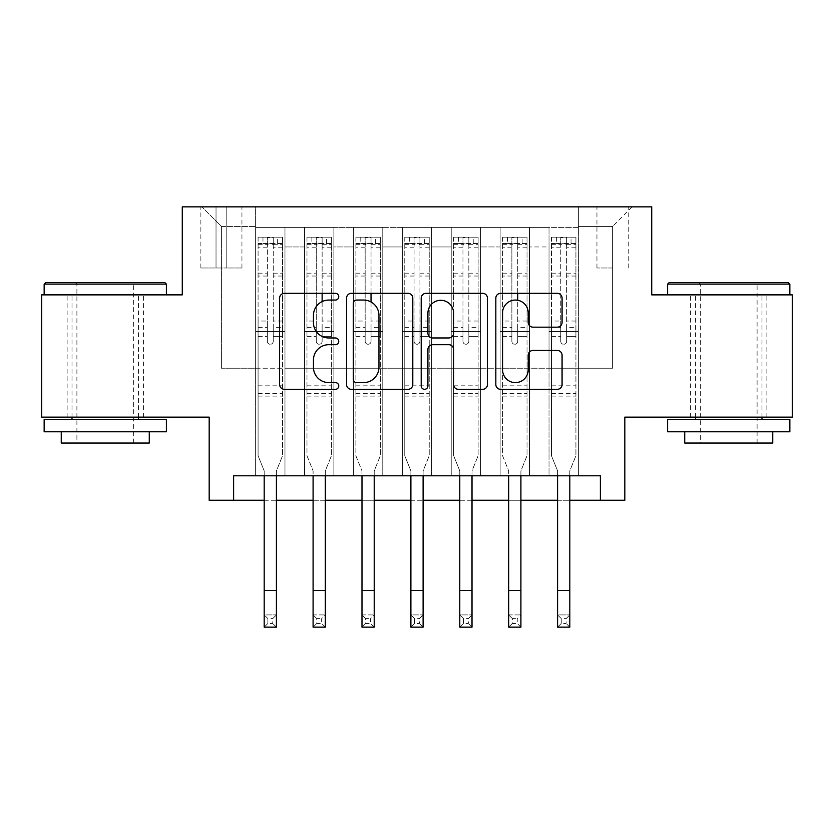 <?xml version="1.0" encoding="UTF-8"?>
<svg xmlns="http://www.w3.org/2000/svg" width="834" height="834" viewBox="0 0 834 834"><rect width="100%" height="100%" fill="white"/><g stroke="black" fill="none" stroke-linecap="round" stroke-linejoin="round"><path stroke-width="0.63" stroke-dasharray="4.17 3.13" d="M338.76 296.696A3.357 3.357 0 0 0 335.404 293.328L284.404 293.328A4.795 4.795 0 0 0 279.609 298.134L279.609 384.526A4.795 4.795 0 0 0 284.404 389.322L335.404 389.322A3.357 3.357 0 0 0 338.76 385.965A3.357 3.357 0 0 0 335.404 382.608L328.804 382.608A15.356 15.356 0 0 1 313.448 367.252L313.448 360.048A15.356 15.356 0 0 1 328.804 344.692L335.404 344.692A3.357 3.357 0 0 0 338.76 341.325A3.357 3.357 0 0 0 335.404 337.968L328.804 337.968A15.356 15.356 0 0 1 313.448 322.612L313.448 315.408A15.356 15.356 0 0 1 328.804 300.052L335.404 300.052A3.357 3.357 0 0 0 338.76 296.696M728.728 294.871L667.607 294.871L728.728 294.871M728.728 417.125L766.873 417.125L728.728 417.125M105.272 294.871L166.393 294.871L105.272 294.871M105.272 417.125L67.127 417.125L105.272 417.125M612.594 206.853L596.946 206.853L612.594 206.853M612.594 267.985L596.946 267.985L612.594 267.985M792.3 294.871L792.3 417.125L624.822 417.125L624.822 500.254L209.178 500.254L209.178 417.125L41.7 417.125L41.7 294.871L182.281 294.871L182.281 206.853L651.719 206.853L651.719 294.871L792.3 294.871M578.369 475.797L578.369 227.39L255.631 227.39L255.631 475.797L284.978 475.797L255.631 475.797L284.978 475.797L255.631 475.797L255.631 227.39L284.978 227.39L284.978 475.797L284.978 227.39L284.978 368.221L304.535 368.221L284.978 368.221L284.978 227.39L255.631 227.39L578.369 227.39L578.369 475.797L549.022 475.797L549.022 227.39L500.129 227.39L500.129 475.797L500.129 227.39L529.465 227.39L529.465 475.797L529.465 227.39L529.465 368.221L529.465 227.39L549.022 227.39L549.022 475.797L578.369 475.797L549.022 475.797L578.369 475.797L578.369 226.421L578.369 368.221L612.594 368.221L612.594 226.421L578.369 226.421L612.594 226.421L612.594 368.221L578.369 368.221L578.369 331.546L578.369 475.797M500.129 475.797L529.465 475.797L500.129 475.797L529.465 475.797L500.129 475.797L500.129 331.546L500.129 368.221L480.572 368.221L480.572 246.958L480.572 368.221L500.129 368.221L500.129 246.958L500.129 368.221L549.022 368.221L529.465 368.221L529.465 331.546L529.465 368.221L500.129 368.221L500.129 331.546L529.465 331.546L529.465 475.797L529.465 331.546L500.129 331.546L500.129 475.797M480.572 475.797L480.572 227.39L451.225 227.39L451.225 475.797L451.225 227.39L480.572 227.39L480.572 475.797L451.225 475.797L480.572 475.797L451.225 475.797L480.572 475.797L480.572 331.546L480.572 475.797M431.668 475.797L431.668 227.39L402.332 227.39L402.332 475.797L402.332 227.39L431.668 227.39L431.668 475.797L402.332 475.797L431.668 475.797L402.332 475.797L431.668 475.797L431.668 246.958L431.668 368.221L451.225 368.221L431.668 368.221L431.668 331.546L431.668 475.797M382.775 475.797L382.775 227.39L353.428 227.39L353.428 475.797L353.428 227.39L382.775 227.39L382.775 475.797L353.428 475.797L382.775 475.797L353.428 475.797L382.775 475.797L382.775 246.958L382.775 368.221L402.332 368.221L382.775 368.221L382.775 331.546L382.775 475.797M333.871 475.797L333.871 227.39L304.535 227.39L304.535 475.797L304.535 227.39L333.871 227.39L333.871 475.797L304.535 475.797L333.871 475.797L304.535 475.797L333.871 475.797L333.871 331.546L333.871 475.797M549.022 246.958L549.022 368.221L549.022 227.39L549.022 246.958L529.465 246.958L549.022 246.958M451.225 246.958L451.225 368.221L451.225 227.39L431.668 227.39L431.668 246.958L431.668 227.39L451.225 227.39L451.225 246.958L431.668 246.958L451.225 246.958M402.332 246.958L402.332 368.221L402.332 227.39L382.775 227.39L382.775 246.958L382.775 227.39L402.332 227.39L402.332 246.958L382.775 246.958L402.332 246.958M333.871 246.958L333.871 368.221L333.871 227.39L333.871 246.958L353.428 246.958L353.428 368.221L333.871 368.221L353.428 368.221L353.428 227.39L333.871 227.39L353.428 227.39L353.428 246.958L333.871 246.958M233.624 500.254L233.624 475.797L233.624 500.254L233.624 475.797L600.376 475.797L233.624 475.797L600.376 475.797L600.376 500.254M216.027 206.853L200.869 206.853L216.027 206.853L216.027 267.985L200.869 267.985L226.785 267.985L216.027 267.985L216.027 206.853M226.785 206.853L241.943 206.853L226.785 206.853L226.785 267.985L241.943 267.985L226.785 267.985L226.785 206.853M578.369 206.853L255.631 206.853L632.151 206.853L578.369 206.853L578.369 227.39L578.369 206.853M255.631 206.853L201.849 206.853L255.631 206.853L255.631 368.221L221.406 368.221L221.406 226.421L255.631 226.421L221.406 226.421L201.849 206.853L221.406 226.421L221.406 368.221L255.631 368.221L255.631 206.853M304.535 246.958L304.535 368.221L304.535 227.39L284.978 227.39L304.535 227.39L304.535 246.958L284.978 246.958L304.535 246.958M500.129 227.39L480.572 227.39L480.572 246.958L480.572 227.39L500.129 227.39L500.129 246.958L500.129 227.39M264.19 500.254L276.419 500.254M313.094 500.254L325.312 500.254M361.987 500.254L374.216 500.254M410.891 500.254L423.109 500.254M459.784 500.254L472.013 500.254M508.688 500.254L520.906 500.254M557.581 500.254L569.81 500.254M451.225 368.221L480.572 368.221L451.225 368.221L451.225 331.546L451.225 368.221M402.332 368.221L431.668 368.221L402.332 368.221L402.332 331.546L402.332 368.221M353.428 368.221L382.775 368.221L353.428 368.221L353.428 331.546L353.428 368.221M304.535 368.221L333.871 368.221L333.871 331.546L333.871 368.221L304.535 368.221L304.535 331.546L333.871 331.546L304.535 331.546L304.535 475.797L304.535 368.221M255.631 368.221L284.978 368.221L284.978 331.546L284.978 475.797L284.978 331.546L284.978 368.221L255.631 368.221L255.631 331.546L284.978 331.546L255.631 331.546L255.631 475.797L255.631 368.221M549.022 368.221L578.369 368.221L549.022 368.221L549.022 331.546L549.022 368.221M255.631 331.546L284.978 331.546L255.631 331.546M304.535 331.546L333.871 331.546L304.535 331.546M353.428 331.546L382.775 331.546L353.428 331.546L353.428 475.797L353.428 331.546L382.775 331.546L353.428 331.546M402.332 331.546L431.668 331.546L402.332 331.546L402.332 475.797L402.332 331.546L431.668 331.546L402.332 331.546M451.225 331.546L480.572 331.546L451.225 331.546L451.225 475.797L451.225 331.546L480.572 331.546L451.225 331.546M500.129 331.546L529.465 331.546L500.129 331.546M549.022 331.546L578.369 331.546L549.022 331.546L549.022 475.797L549.022 331.546L578.369 331.546L549.022 331.546M632.151 206.853L612.594 226.421L632.151 206.853M412.799 384.526L412.799 298.134A4.795 4.795 0 0 0 408.003 293.328L351.364 293.328A4.795 4.795 0 0 0 346.558 298.134L346.558 384.526A4.795 4.795 0 0 0 351.364 389.322L408.003 389.322A4.795 4.795 0 0 0 412.799 384.526M356.639 300.052A3.357 3.357 0 0 0 353.282 303.409L353.282 379.251A3.357 3.357 0 0 0 356.639 382.608L363.603 382.608A15.356 15.356 0 0 0 378.959 367.252L378.959 315.408A15.356 15.356 0 0 0 363.603 300.052L356.639 300.052M425.997 293.328L482.636 293.328A4.795 4.795 0 0 1 487.442 298.134L487.442 384.526A4.795 4.795 0 0 1 482.636 389.322L458.398 389.322A4.795 4.795 0 0 1 453.602 384.526L453.602 349.488A4.795 4.795 0 0 0 448.796 344.692L432.721 344.692A4.795 4.795 0 0 0 427.915 349.488L427.915 385.965A3.357 3.357 0 0 1 424.558 389.322A3.357 3.357 0 0 1 421.201 385.965L421.201 298.134A4.795 4.795 0 0 1 425.997 293.328M453.602 313.125A12.844 12.844 0 0 0 440.759 300.292A12.844 12.844 0 0 0 427.915 313.125L427.915 333.173A4.795 4.795 0 0 0 432.721 337.968L448.796 337.968A4.795 4.795 0 0 0 453.602 333.173L453.602 313.125M533.03 327.168L557.268 327.168A4.795 4.795 0 0 0 562.074 322.372L562.074 298.134A4.795 4.795 0 0 0 557.268 293.328L500.64 293.328A4.795 4.795 0 0 0 495.834 298.134L495.834 384.526A4.795 4.795 0 0 0 500.64 389.322L557.268 389.322A4.795 4.795 0 0 0 562.074 384.526L562.074 355.253A4.795 4.795 0 0 0 557.268 350.447L533.03 350.447A4.795 4.795 0 0 0 528.235 355.253L528.235 369.764A12.844 12.844 0 0 1 515.391 382.608A12.844 12.844 0 0 1 502.558 369.764L502.558 312.886A12.844 12.844 0 0 1 515.391 300.052A12.844 12.844 0 0 1 528.235 312.886L528.235 322.372A4.795 4.795 0 0 0 533.03 327.168M273.239 341.325A2.929 2.929 90.3 0 1 270.299 344.265A2.929 2.929 -89.7 0 0 273.239 341.325L273.239 336.425L273.239 341.325M262.971 237.169L262.971 243.528L258.081 243.538L258.081 237.179L282.528 237.179L282.528 455.75L282.528 336.425L273.239 336.425L273.239 327.376L282.528 327.376M282.528 237.179L282.528 336.425L273.239 336.425L273.239 244.81C271.29 243.111 269.33 243.111 267.37 244.81L267.37 321.027L258.081 321.027L258.081 455.75L264.19 470.876L264.19 614.919L276.419 614.919L264.19 614.919L264.19 627.147L276.419 627.147L276.419 614.919L272.749 618.588L272.749 623.478L267.86 623.478L267.86 618.588L272.749 618.588M258.081 243.538L258.081 321.027M258.081 237.179L258.081 455.75L264.19 470.876L264.19 475.797M262.971 243.528L277.639 243.528L277.639 237.169M282.528 243.538L277.639 243.528M267.37 341.325A2.929 2.929 -89.7 0 0 270.299 344.265A2.929 2.929 90.3 0 1 267.37 341.325L267.37 336.425L267.37 341.325M276.419 475.797L276.419 470.876L282.528 455.75L276.419 470.876L276.419 614.919M258.081 327.376L267.37 327.376L267.37 336.425L267.37 321.027M267.37 327.376L267.37 237.773L273.239 237.773L273.239 327.376M258.196 237.169L282.403 237.169L258.196 237.169M282.403 243.528L258.196 243.528L282.403 243.528M258.081 396.098L282.528 396.098M276.419 627.147L272.749 623.478M267.86 623.478L264.19 627.147M267.86 618.588L264.19 614.919M267.37 244.81L267.37 237.773M273.239 244.81L273.239 237.773L273.239 244.81M164.923 282.653L45.609 282.653M44.15 284.113L166.393 284.113M44.15 431.793L166.393 431.793M44.15 419.565L166.393 419.565M61.257 443.042L149.276 443.042M105.272 284.113L76.905 284.113L105.272 284.113M788.391 282.653L669.076 282.653M667.607 284.113L789.85 284.113M667.607 431.793L789.85 431.793M667.607 419.565L789.85 419.565M684.724 443.042L772.743 443.042M728.728 284.113L700.372 284.113L728.728 284.113M322.132 341.325A2.929 2.929 90.3 0 1 319.203 344.265A2.929 2.929 -89.7 0 0 322.132 341.325L322.132 336.425L322.132 341.325M311.864 237.169L311.864 243.528L306.975 243.538L306.975 237.179L331.432 237.179L331.432 455.75L331.432 336.425L322.132 336.425L322.132 327.376L331.432 327.376M331.432 237.179L331.432 336.425L322.132 336.425L322.132 301.574M306.975 243.538L306.975 455.75L313.094 470.876L313.094 614.919L325.312 614.919L313.094 614.919L313.094 627.147L325.312 627.147L325.312 614.919L321.643 618.588L321.643 623.478L316.753 623.478L316.753 618.588L321.643 618.588M306.975 237.179L306.975 455.75L313.094 470.876L313.094 475.797M311.864 243.528L326.532 243.528L326.532 237.169M331.432 243.538L326.532 243.528M316.263 341.325A2.929 2.929 -89.7 0 0 319.203 344.265A2.929 2.929 90.3 0 1 316.263 341.325L316.263 336.425L316.263 341.325M325.312 475.797L325.312 470.876L331.432 455.75L325.312 470.876L325.312 614.919M306.975 327.376L316.263 327.376L316.263 336.425L316.263 321.027L306.975 321.027M316.263 327.376L316.263 237.773L322.132 237.773L322.132 327.376M322.132 293.328L322.132 244.81C320.183 243.111 318.234 243.111 316.263 244.81L316.263 321.027M307.1 237.169L331.307 237.169L307.1 237.169M331.307 243.528L307.1 243.528L331.307 243.528M306.975 396.098L331.432 396.098M325.312 627.147L321.643 623.478M316.753 623.478L313.094 627.147M316.753 618.588L313.094 614.919M316.263 244.81L316.263 237.773M322.132 244.81L322.132 237.773L322.132 244.81M371.036 341.325A2.929 2.929 90.3 0 1 368.096 344.265A2.929 2.929 -89.7 0 0 371.036 341.325L371.036 336.425L371.036 341.325M360.768 237.169L360.768 243.528L355.878 243.538L355.878 237.179L380.325 237.179L380.325 455.75L380.325 336.425L371.036 336.425L371.036 327.376L380.325 327.376M380.325 237.179L380.325 336.425L371.036 336.425L371.036 301.971M355.878 243.538L355.878 455.75L361.987 470.876L361.987 614.919L374.216 614.919L361.987 614.919L361.987 627.147L374.216 627.147L374.216 614.919L370.546 618.588L370.546 623.478L365.657 623.478L365.657 618.588L370.546 618.588M355.878 237.179L355.878 455.75L361.987 470.876L361.987 475.797M360.768 243.528L375.436 243.528L375.436 237.169M380.325 243.538L375.436 243.528M365.167 341.325A2.929 2.929 -89.7 0 0 368.096 344.265A2.929 2.929 90.3 0 1 365.167 341.325L365.167 336.425L365.167 341.325M374.216 475.797L374.216 470.876L380.325 455.75L374.216 470.876L374.216 614.919M355.878 327.376L365.167 327.376L365.167 336.425L365.167 321.027L355.878 321.027M365.167 327.376L365.167 237.773L371.036 237.773L371.036 327.376M371.036 293.328L371.036 244.81C369.087 243.111 367.127 243.111 365.167 244.81L365.167 321.027M356.003 237.169L380.2 237.169L356.003 237.169M380.2 243.528L356.003 243.528L380.2 243.528M355.878 396.098L380.325 396.098M374.216 627.147L370.546 623.478M365.657 623.478L361.987 627.147M365.657 618.588L361.987 614.919M365.167 244.81L365.167 237.773M371.036 244.81L371.036 237.773L371.036 244.81M419.929 341.325A2.929 2.929 90.3 0 1 417 344.265A2.929 2.929 -89.7 0 0 419.929 341.325L419.929 336.425L419.929 341.325M409.661 237.169L409.661 243.528L404.771 243.538L404.771 237.179L429.229 237.179L429.229 455.75L429.229 336.425L419.929 336.425L419.929 327.376L429.229 327.376M429.229 237.179L429.229 336.425L419.929 336.425L419.929 244.81C417.98 243.111 416.03 243.111 414.071 244.81L414.071 321.027L404.771 321.027L404.771 455.75L410.891 470.876L410.891 614.919L423.109 614.919L410.891 614.919L410.891 627.147L423.109 627.147L423.109 614.919L419.45 618.588L419.45 623.478L414.55 623.478L414.55 618.588L419.45 618.588M404.771 243.538L404.771 321.027M404.771 237.179L404.771 455.75L410.891 470.876L410.891 475.797M409.661 243.528L424.339 243.528L424.339 237.169M429.229 243.538L424.339 243.528M414.071 341.325A2.929 2.929 -89.7 0 0 417 344.265A2.929 2.929 90.3 0 1 414.071 341.325L414.071 336.425L414.071 341.325M423.109 475.797L423.109 470.876L429.229 455.75L423.109 470.876L423.109 614.919M404.771 327.376L414.071 327.376L414.071 336.425L414.071 321.027M414.071 327.376L414.071 237.773L419.929 237.773L419.929 327.376M404.897 237.169L429.103 237.169L404.897 237.169M429.103 243.528L404.897 243.528L429.103 243.528M404.771 396.098L429.229 396.098M423.109 627.147L419.45 623.478M414.55 623.478L410.891 627.147M414.55 618.588L410.891 614.919M414.071 244.81L414.071 237.773M419.929 244.81L419.929 237.773L419.929 244.81M468.833 341.325A2.929 2.929 90.3 0 1 465.904 344.265A2.929 2.929 -89.7 0 0 468.833 341.325L468.833 336.425L468.833 341.325M458.564 237.169L458.564 243.528L453.675 243.538L453.675 237.179L478.122 237.179L478.122 455.75L478.122 336.425L468.833 336.425L468.833 327.376L478.122 327.376M478.122 237.179L478.122 336.425L468.833 336.425L468.833 244.81C466.884 243.111 464.924 243.111 462.964 244.81L462.964 321.027L453.675 321.027L453.675 455.75L459.784 470.876L459.784 614.919L472.013 614.919L459.784 614.919L459.784 627.147L472.013 627.147L472.013 614.919L468.343 618.588L468.343 623.478L463.454 623.478L463.454 618.588L468.343 618.588M453.675 243.538L453.675 321.027M453.675 237.179L453.675 455.75L459.784 470.876L459.784 475.797M458.564 243.528L473.232 243.528L473.232 237.169M478.122 243.538L473.232 243.528M462.964 341.325A2.929 2.929 -89.7 0 0 465.904 344.265A2.929 2.929 90.3 0 1 462.964 341.325L462.964 336.425L462.964 341.325M472.013 475.797L472.013 470.876L478.122 455.75L472.013 470.876L472.013 614.919M453.675 327.376L462.964 327.376L462.964 336.425L462.964 321.027M462.964 327.376L462.964 237.773L468.833 237.773L468.833 327.376M453.8 237.169L477.997 237.169L453.8 237.169M477.997 243.528L453.8 243.528L477.997 243.528M453.675 396.098L478.122 396.098M472.013 627.147L468.343 623.478M463.454 623.478L459.784 627.147M463.454 618.588L459.784 614.919M462.964 244.81L462.964 237.773M468.833 244.81L468.833 237.773L468.833 244.81M517.737 341.325A2.929 2.929 90.3 0 1 514.797 344.265A2.929 2.929 -89.7 0 0 517.737 341.325L517.737 336.425L517.737 341.325M507.468 237.169L507.468 243.528L502.568 243.538L502.568 237.179L527.025 237.179L527.025 455.75L527.025 336.425L517.737 336.425L517.737 327.376L527.025 327.376M527.025 237.179L527.025 336.425L517.737 336.425L517.737 300.261M502.568 243.538L502.568 455.75L508.688 470.876L508.688 614.919L520.906 614.919L508.688 614.919L508.688 627.147L520.906 627.147L520.906 614.919L517.247 618.588L517.247 623.478L512.357 623.478L512.357 618.588L517.247 618.588M502.568 237.179L502.568 455.75L508.688 470.876L508.688 475.797M507.468 243.528L522.136 243.528L522.136 237.169M527.025 243.538L522.136 243.528M511.868 341.325A2.929 2.929 -89.7 0 0 514.797 344.265A2.929 2.929 90.3 0 1 511.868 341.325L511.868 336.425L511.868 341.325M520.906 475.797L520.906 470.876L527.025 455.75L520.906 470.876L520.906 614.919M502.568 327.376L511.868 327.376L511.868 336.425L511.868 321.027L502.568 321.027M511.868 327.376L511.868 237.773L517.737 237.773L517.737 327.376M517.737 293.328L517.737 244.81C515.777 243.111 513.827 243.111 511.868 244.81L511.868 321.027M502.693 237.169L526.9 237.169L502.693 237.169M526.9 243.528L502.693 243.528L526.9 243.528M502.568 396.098L527.025 396.098M520.906 627.147L517.247 623.478M512.357 623.478L508.688 627.147M512.357 618.588L508.688 614.919M511.868 244.81L511.868 237.773M517.737 244.81L517.737 237.773L517.737 244.81M566.63 341.325A2.929 2.929 90.3 0 1 563.701 344.265A2.929 2.929 -89.7 0 0 566.63 341.325L566.63 336.425L566.63 341.325M556.361 237.169L556.361 243.528L551.472 243.538L551.472 237.179L575.919 237.179L575.919 455.75L575.919 336.425L566.63 336.425L566.63 327.376L575.919 327.376M575.919 237.179L575.919 336.425L566.63 336.425L566.63 244.81C564.681 243.111 562.721 243.111 560.761 244.81L560.761 321.027L551.472 321.027L551.472 455.75L557.581 470.876L557.581 614.919L569.81 614.919L557.581 614.919L557.581 627.147L569.81 627.147L569.81 614.919L566.14 618.588L566.14 623.478L561.251 623.478L561.251 618.588L566.14 618.588M551.472 243.538L551.472 321.027M551.472 237.179L551.472 455.75L557.581 470.876L557.581 475.797M556.361 243.528L571.029 243.528L571.029 237.169M575.919 243.538L571.029 243.528M560.761 341.325A2.929 2.929 -89.7 0 0 563.701 344.265A2.929 2.929 90.3 0 1 560.761 341.325L560.761 336.425L560.761 341.325M569.81 475.797L569.81 470.876L575.919 455.75L569.81 470.876L569.81 614.919M551.472 327.376L560.761 327.376L560.761 336.425L560.761 321.027M560.761 327.376L560.761 237.773L566.63 237.773L566.63 327.376M551.597 237.169L575.804 237.169L551.597 237.169M575.804 243.528L551.597 243.528L575.804 243.528M551.472 396.098L575.919 396.098M569.81 627.147L566.14 623.478M561.251 623.478L557.581 627.147M561.251 618.588L557.581 614.919M560.761 244.81L560.761 237.773M566.63 244.81L566.63 237.773L566.63 244.81M500.129 246.958L480.572 246.958L500.129 246.958M258.081 385.829L282.528 385.829M258.081 336.425L267.37 336.425L258.081 336.425M282.528 321.027L273.239 321.027M273.239 273.177L282.528 273.177M258.081 273.177L267.37 273.177M282.528 276.033L273.239 276.033M267.37 276.033L258.081 276.033M273.239 244.31L282.528 244.31M282.528 247.166L273.239 247.166M258.081 244.31L267.37 244.31M267.37 247.166L258.081 247.166M258.081 393.335L282.528 393.335M264.19 590.472L276.419 590.472M306.975 385.829L331.432 385.829M306.975 336.425L316.263 336.425L306.975 336.425M331.432 321.027L322.132 321.027M322.132 273.177L331.432 273.177M306.975 273.177L316.263 273.177M331.432 276.033L322.132 276.033M316.263 276.033L306.975 276.033M322.132 244.31L331.432 244.31M331.432 247.166L322.132 247.166M306.975 244.31L316.263 244.31M316.263 247.166L306.975 247.166M306.975 393.335L331.432 393.335M313.094 590.472L325.312 590.472M355.878 385.829L380.325 385.829M355.878 336.425L365.167 336.425L355.878 336.425M380.325 321.027L371.036 321.027M371.036 273.177L380.325 273.177M355.878 273.177L365.167 273.177M380.325 276.033L371.036 276.033M365.167 276.033L355.878 276.033M371.036 244.31L380.325 244.31M380.325 247.166L371.036 247.166M355.878 244.31L365.167 244.31M365.167 247.166L355.878 247.166M355.878 393.335L380.325 393.335M361.987 590.472L374.216 590.472M404.771 385.829L429.229 385.829M404.771 336.425L414.071 336.425L404.771 336.425M429.229 321.027L419.929 321.027M419.929 273.177L429.229 273.177M404.771 273.177L414.071 273.177M429.229 276.033L419.929 276.033M414.071 276.033L404.771 276.033M419.929 244.31L429.229 244.31M429.229 247.166L419.929 247.166M404.771 244.31L414.071 244.31M414.071 247.166L404.771 247.166M404.771 393.335L429.229 393.335M410.891 590.472L423.109 590.472M453.675 385.829L478.122 385.829M453.675 336.425L462.964 336.425L453.675 336.425M478.122 321.027L468.833 321.027M468.833 273.177L478.122 273.177M453.675 273.177L462.964 273.177M478.122 276.033L468.833 276.033M462.964 276.033L453.675 276.033M468.833 244.31L478.122 244.31M478.122 247.166L468.833 247.166M453.675 244.31L462.964 244.31M462.964 247.166L453.675 247.166M453.675 393.335L478.122 393.335M459.784 590.472L472.013 590.472M502.568 385.829L527.025 385.829M502.568 336.425L511.868 336.425L502.568 336.425M527.025 321.027L517.737 321.027M517.737 273.177L527.025 273.177M502.568 273.177L511.868 273.177M527.025 276.033L517.737 276.033M511.868 276.033L502.568 276.033M517.737 244.31L527.025 244.31M527.025 247.166L517.737 247.166M502.568 244.31L511.868 244.31M511.868 247.166L502.568 247.166M502.568 393.335L527.025 393.335M508.688 590.472L520.906 590.472M551.472 385.829L575.919 385.829M551.472 336.425L560.761 336.425L551.472 336.425M575.919 321.027L566.63 321.027M566.63 273.177L575.919 273.177M551.472 273.177L560.761 273.177M575.919 276.033L566.63 276.033M560.761 276.033L551.472 276.033M566.63 244.31L575.919 244.31M575.919 247.166L566.63 247.166M551.472 244.31L560.761 244.31M560.761 247.166L551.472 247.166M551.472 393.335L575.919 393.335M557.581 590.472L569.81 590.472M690.594 417.125L690.594 294.871M67.127 417.125L67.127 294.871M596.946 267.985L596.946 206.853M200.869 267.985L200.869 206.853M241.943 267.985L241.943 206.853M628.242 267.985L628.242 206.853M143.406 417.125L143.406 294.871M766.873 417.125L766.873 294.871M133.628 443.042L133.628 284.113L135.098 282.653M72.016 417.125L72.016 294.871M138.517 417.125L138.517 294.871M75.435 282.653L76.905 284.113L76.905 443.042M757.095 443.042L757.095 284.113L758.565 282.653M695.483 417.125L695.483 294.871M761.984 417.125L761.984 294.871M698.902 282.653L700.372 284.113L700.372 443.042"/><path stroke-width="1.25" d="M338.76 296.696A3.357 3.357 0 0 0 335.404 293.328L284.404 293.328A4.795 4.795 0 0 0 279.609 298.134L279.609 384.526A4.795 4.795 0 0 0 284.404 389.322L335.404 389.322A3.357 3.357 0 0 0 338.76 385.965A3.357 3.357 0 0 0 335.404 382.608L328.804 382.608A15.356 15.356 0 0 1 313.448 367.252L313.448 360.048A15.356 15.356 0 0 1 328.804 344.692L335.404 344.692A3.357 3.357 0 0 0 338.76 341.325A3.357 3.357 0 0 0 335.404 337.968L328.804 337.968A15.356 15.356 0 0 1 313.448 322.612L313.448 315.408A15.356 15.356 0 0 1 328.804 300.052L335.404 300.052A3.357 3.357 0 0 0 338.76 296.696M557.268 327.168A4.795 4.795 0 0 0 562.074 322.372L562.074 298.134A4.795 4.795 0 0 0 557.268 293.328L500.64 293.328A4.795 4.795 0 0 0 495.834 298.134L495.834 384.526A4.795 4.795 0 0 0 500.64 389.322L557.268 389.322A4.795 4.795 0 0 0 562.074 384.526L562.074 355.253A4.795 4.795 0 0 0 557.268 350.447L533.03 350.447A4.795 4.795 0 0 0 528.235 355.253L528.235 369.764A12.844 12.844 0 0 1 515.391 382.608A12.844 12.844 0 0 1 502.558 369.764L502.558 312.886A12.844 12.844 0 0 1 515.391 300.052A12.844 12.844 0 0 1 528.235 312.886L528.235 322.372A4.795 4.795 0 0 0 533.03 327.168L557.268 327.168M233.624 500.254L233.624 475.797L600.376 475.797L600.376 500.254L624.822 500.254L624.822 417.125L792.3 417.125L792.3 294.871L651.719 294.871L651.719 206.853L182.281 206.853L182.281 294.871L41.7 294.871L41.7 417.125L209.178 417.125L209.178 500.254L264.19 500.254M412.799 298.134A4.795 4.795 0 0 0 408.003 293.328L351.364 293.328A4.795 4.795 0 0 0 346.558 298.134L346.558 384.526A4.795 4.795 0 0 0 351.364 389.322L408.003 389.322A4.795 4.795 0 0 0 412.799 384.526L412.799 298.134M425.997 293.328L482.636 293.328A4.795 4.795 0 0 1 487.442 298.134L487.442 384.526A4.795 4.795 0 0 1 482.636 389.322L458.398 389.322A4.795 4.795 0 0 1 453.602 384.526L453.602 349.488A4.795 4.795 0 0 0 448.796 344.692L432.721 344.692A4.795 4.795 0 0 0 427.915 349.488L427.915 385.965A3.357 3.357 0 0 1 424.558 389.322A3.357 3.357 0 0 1 421.201 385.965L421.201 298.134A4.795 4.795 0 0 1 425.997 293.328M276.419 500.254L313.094 500.254M325.312 500.254L361.987 500.254M374.216 500.254L410.891 500.254M423.109 500.254L459.784 500.254M472.013 500.254L508.688 500.254M520.906 500.254L557.581 500.254M569.81 500.254L600.376 500.254M356.639 300.052A3.357 3.357 0 0 0 353.282 303.409L353.282 379.251A3.357 3.357 0 0 0 356.639 382.608L363.603 382.608A15.356 15.356 0 0 0 378.959 367.252L378.959 315.408A15.356 15.356 0 0 0 363.603 300.052L356.639 300.052M453.602 313.125A12.844 12.844 0 0 0 440.759 300.292A12.844 12.844 0 0 0 427.915 313.125L427.915 333.173A4.795 4.795 0 0 0 432.721 337.968L448.796 337.968A4.795 4.795 0 0 0 453.602 333.173L453.602 313.125M264.19 590.472L276.419 590.472L276.419 627.147L264.19 627.147L264.19 475.797M276.419 590.472L276.419 475.797M45.609 282.653L164.923 282.653L166.393 284.113L44.15 284.113L45.609 282.653M105.272 431.793L44.15 431.793L44.15 419.565L166.393 419.565L166.393 431.793L105.272 431.793M149.276 431.793L149.276 443.042L61.257 443.042L61.257 431.793M669.076 282.653L788.391 282.653L789.85 284.113L667.607 284.113L669.076 282.653M728.728 431.793L667.607 431.793L667.607 419.565L789.85 419.565L789.85 431.793L728.728 431.793M772.743 431.793L772.743 443.042L684.724 443.042L684.724 431.793M313.094 590.472L325.312 590.472L325.312 627.147L313.094 627.147L313.094 475.797M325.312 590.472L325.312 475.797M322.132 301.574L322.132 293.328M361.987 590.472L374.216 590.472L374.216 627.147L361.987 627.147L361.987 475.797M374.216 590.472L374.216 475.797M371.036 301.971L371.036 293.328M410.891 590.472L423.109 590.472L423.109 627.147L410.891 627.147L410.891 475.797M423.109 590.472L423.109 475.797M459.784 590.472L472.013 590.472L472.013 627.147L459.784 627.147L459.784 475.797M472.013 590.472L472.013 475.797M508.688 590.472L520.906 590.472L520.906 627.147L508.688 627.147L508.688 475.797M520.906 590.472L520.906 475.797M517.737 300.261L517.737 293.328M557.581 590.472L569.81 590.472L569.81 627.147L557.581 627.147L557.581 475.797M569.81 590.472L569.81 475.797M44.15 294.871L44.15 284.113M72.016 419.565L72.016 417.125M138.517 419.565L138.517 417.125M166.393 294.871L166.393 284.113M667.607 294.871L667.607 284.113M695.483 419.565L695.483 417.125M761.984 419.565L761.984 417.125M789.85 294.871L789.85 284.113"/></g></svg>
